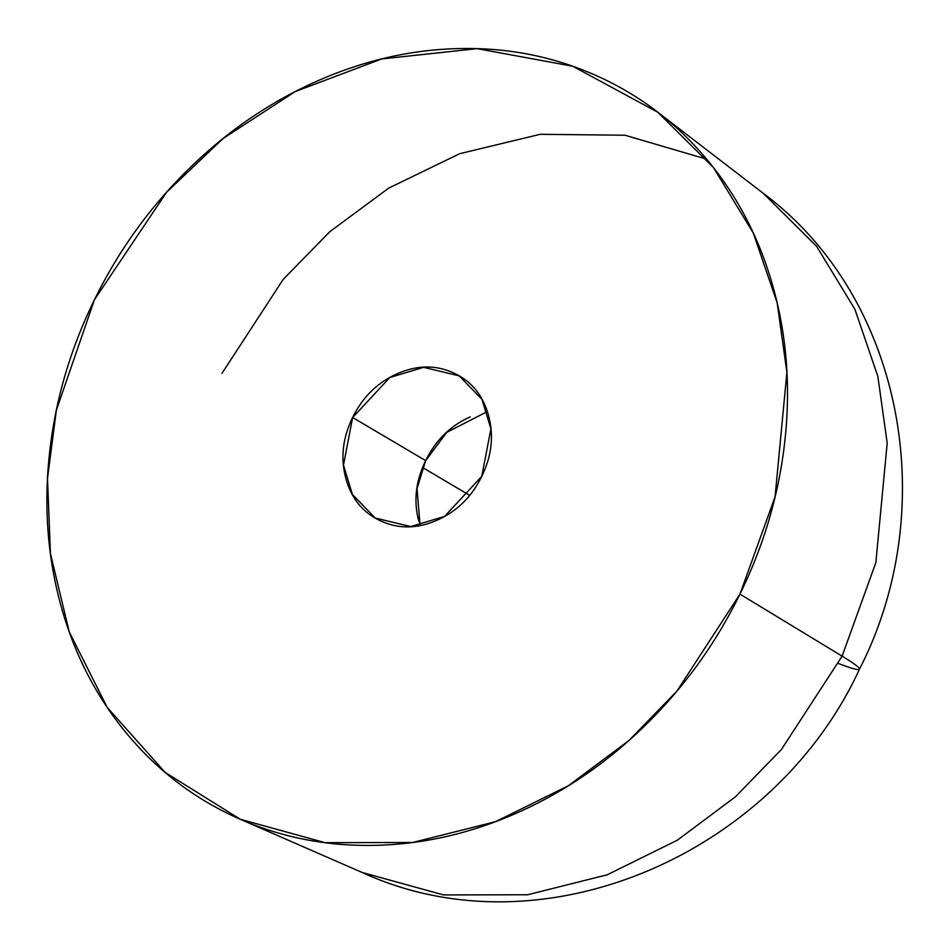 <?xml version="1.0" encoding="UTF-8"?>
<svg xmlns="http://www.w3.org/2000/svg" width="950" height="950" viewBox="0 0 950 950"><rect width="100%" height="100%" fill="white"/><g stroke="black" fill="none" stroke-linecap="round" stroke-linejoin="round"><path stroke-width="1.43" d="M422.608 467.531L469.573 495.271L422.608 467.531M221.956 373.386L283.207 279.383L329.781 231.717L388.704 188.124L459.693 153.698L540.206 134.306L624.993 135.221L706.693 159.196L624.993 135.221L540.206 134.306L459.693 153.698L388.704 188.124L329.781 231.717L283.207 279.383L221.956 373.386M763.171 193.218L816.62 246.335L854.893 309.237L877.859 376.414L887.193 443.092L875.841 562.673L842.104 656.153A192.636 8.966 26.1 0 1 859.394 669.311A192.636 8.966 26.1 0 1 838.422 663.492M842.104 656.153L875.841 562.673L887.193 443.092L877.859 376.414L854.893 309.237L816.62 246.335L763.194 193.242C904.376 298.252 941.474 509.687 859.453 669.216A192.636 8.966 -153.9 0 0 842.104 656.153L739.955 594.118L842.104 656.153L781.47 749.431L735.466 796.777L677.326 840.204L607.252 874.784L527.654 894.758L443.543 894.936L362.069 872.444L443.543 894.936L527.654 894.758L607.252 874.784L677.326 840.204L735.466 796.777L781.47 749.431L842.104 656.153M94.43 299.784L166.666 192.138L223.226 138.415L295.355 91.521L381.71 58.947L477.149 48.64L572.755 66.251L657.816 112.266L713.438 167.533L753.279 233.011L777.183 302.931L786.897 372.341L775.069 496.826L739.955 594.118C715.908 643.221 684.57 686.731 645.964 724.624C607.359 762.529 564.419 791.932 517.144 812.856C469.87 833.779 421.859 844.621 373.113 845.381C324.366 846.153 278.587 836.772 235.79 817.261C192.981 797.739 156.417 769.571 126.077 732.747C95.748 695.934 73.946 653.256 60.693 604.734C47.441 556.213 43.736 505.531 49.578 452.699C55.421 399.867 70.383 348.887 94.43 299.784C118.489 250.681 149.815 207.183 188.421 169.278C227.026 131.385 269.966 101.971 317.241 81.047C364.515 60.123 412.537 49.281 461.284 48.521C510.031 47.749 555.809 57.131 598.607 76.653C641.404 96.164 677.979 124.331 708.308 161.156C738.649 197.98 760.451 240.647 773.704 289.168C786.956 337.689 790.661 388.372 784.819 441.204C778.964 494.048 764.014 545.015 739.955 594.118L676.839 691.22L628.959 740.501L568.433 785.709L495.496 821.703L412.633 842.496L325.09 842.674L240.279 819.256L165.146 772.409L107.207 707.406L69.243 631.869L50.421 553.541L47.5 478.42L56.359 410.234L94.43 299.784M418.926 521.681L418.914 521.633C413.392 501.422 415.637 481.092 425.659 460.643L352.64 417.513L389.832 377.494L423.605 367.341L459.183 375.867L481.994 399.428L490.912 428.842L481.745 476.389L444.564 516.408L410.78 526.561L375.214 518.035L352.402 494.475L343.484 465.061L352.64 417.513L425.659 460.643L417.014 488.656L420.066 525.469M487.338 411.564L446.678 432.428L425.659 460.643C435.682 440.183 450.526 425.6 470.214 416.896M352.64 417.513C342.629 437.974 340.373 458.304 345.895 478.503C351.417 498.714 363.09 512.881 380.914 521.016C398.739 529.138 417.501 528.841 437.19 520.137C456.879 511.421 471.734 496.838 481.745 476.389C491.767 455.929 494.012 435.599 488.502 415.399C482.98 395.188 471.307 381.021 453.483 372.887C435.658 364.764 416.896 365.061 397.207 373.766C377.518 382.482 362.662 397.064 352.64 417.513M859.453 669.216C774.737 853.48 543.281 955.854 362.069 872.444L240.279 819.256M763.194 193.242L663.231 116.423M376.663 518.902L375.214 518.035"/></g></svg>
